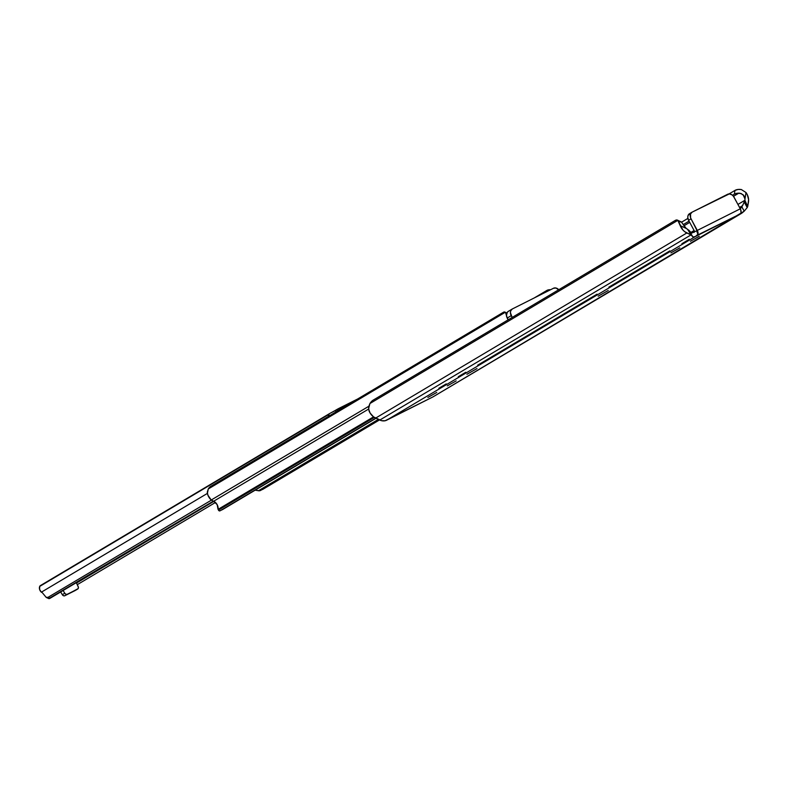 <?xml version="1.0" encoding="UTF-8"?>
<svg xmlns="http://www.w3.org/2000/svg" width="788" height="788" viewBox="0 0 788 788"><rect width="100%" height="100%" fill="white"/><g stroke="black" fill="none" stroke-linecap="round" stroke-linejoin="round"><path stroke-width="1.18" d="M476.996 368.567L466.89 374.29L476.996 368.567M608.247 290.486L598.141 296.209L608.247 290.486M692.898 236.991L691.145 234.972A10.993 8.363 -120.7 0 1 690.997 234.913L379.786 420.053L375.61 418.113L686.831 232.972A10.933 8.323 -120.7 0 1 680.221 225.644L677.808 220.374A8.244 3.576 114.9 0 0 677.434 220.128A8.244 3.576 114.9 0 0 675.158 220.482L373.128 400.156L675.158 220.482L677.808 220.374L369.927 403.525L368.567 407.032L369.001 410.784A10.933 8.323 59.3 0 0 375.61 418.113L686.831 232.972L690.997 234.913L379.786 420.053A10.993 8.363 59.3 0 0 386.603 420.221L695.341 236.558L692.898 236.991L688.771 230.106L691.588 233.149L696.69 230.795L691.588 233.149L687.471 229.18A6.54 4.974 -120.7 0 1 686.23 228.431L681.403 222.039L679.522 221.783M694.09 232.342L694.198 230.677L688.584 220.285L691.037 218.828L697.301 230.421L740.316 208.79L733.461 196.291L731.963 194.833L729.324 193.897L692.169 212.12L690.524 213.981L690.603 217.852L698.03 232.637L696.69 230.795L697.882 234.341L695.469 236.489L741.498 213.341L432.76 397.004L386.603 420.221L695.341 236.558L693.085 237.109M739.952 209.125L741.872 206.86L744.207 211.184L747.211 207.569L744.296 202.181L747.211 207.569L744.207 211.184L741.872 206.86L744.759 201.068L747.714 206.525L747.211 207.569L747.714 206.525A10.993 8.363 -120.7 0 0 747.733 206.377L748.482 201.964A10.933 8.323 -120.7 0 0 746.029 192.548L741.311 189.524L746.029 192.548L744.955 198.901L743.123 194.734L739.971 193.237L738.819 193.159L733.49 196.33L738.819 193.159A8.244 3.979 9.5 0 0 734.347 194.183L732.525 195.276L734.347 194.183L734.987 190.391L729.087 193.897L734.987 190.391A8.244 3.979 -170.5 0 1 739.459 189.366L741.311 189.524L738.149 189.445L734.987 190.391L734.347 194.183L737.509 193.247L741.114 193.513L743.892 195.641L744.955 198.901A6.54 4.974 -120.7 0 1 744.887 200.3L747.714 206.525A10.993 8.363 59.3 0 0 747.733 206.377L748.6 199.63L747.339 194.784L746.029 192.548L744.955 198.901A6.54 4.974 -120.7 0 1 744.887 200.3L742.601 205.629L739.577 207.431L742.601 205.629L740.602 208.505M744.207 211.184L432.76 397.004L385.046 420.772L381.569 420.684L373.551 416.872L218.049 509.383L373.551 416.872L370.153 413.099L368.538 408.942L369.927 403.525L373.128 400.156A8.244 3.576 114.9 0 0 369.927 403.525L677.808 220.374L682.91 230.027L684.772 231.731L690.997 234.913A10.993 8.363 59.3 0 0 691.145 234.972L687.471 229.18A6.54 4.974 -120.7 0 1 686.23 228.431L680.221 225.644L686.23 228.431L681.403 222.039A8.244 3.576 -65.1 0 0 681.029 221.792L677.434 220.128M436.729 392.454L427.854 397.447L436.729 392.454M456.183 380.88L447.298 385.874L456.183 380.88M679.798 247.856L670.913 252.849L679.798 247.856M699.242 236.292L690.357 241.276L699.242 236.292M433.183 396.778L432.76 397.004A10.993 8.363 59.3 0 0 433.154 396.788A10.993 8.363 59.3 0 0 433.538 396.551M742.089 212.996L741.094 213.469L740.651 209.519L734.042 197.197A5.496 4.186 -120.7 0 0 727.698 194.252L692.169 212.12A5.496 4.186 -120.7 0 0 691.962 212.228A5.496 4.186 -120.7 0 0 691.037 218.828L688.584 220.285L694.198 230.677A1.369 0.886 63.3 0 1 694.297 232.135M687.894 218.404L681.551 222.186L687.894 218.404M689.047 221.142L683.127 224.659L689.047 221.142M689.717 222.374L683.876 225.851L689.717 222.374M744.887 200.3L737.952 204.427L744.887 200.3M694.11 230.51L690.534 232.627L694.11 230.51M689.293 239.296L681.915 243.689M669.839 250.87L608.907 287.127M597.038 294.17L477.646 365.208M465.787 372.251L458.301 376.703L465.787 372.251M446.225 383.894L438.847 388.277L446.225 383.894M743.823 211.539L741.498 213.341M688.771 230.106L691.687 235.484L688.771 230.106M691.775 212.346L688.072 215.439L687.766 217.291L688.584 220.285A5.496 4.186 59.3 0 1 689.52 213.686L691.962 212.228M741.025 212.632L741.084 211.726A4.393 2.847 -116.7 0 0 740.316 208.79L697.301 230.421A4.393 2.847 63.3 0 1 698.07 233.356M697.301 235.208L741.429 213.371M697.153 232.421L697.991 233.977L697.153 232.421M378.378 419.393L258.454 490.737L255.174 490.175L259.557 490.766L262.995 489.24L379.294 419.827L260.562 490.461A5.22 3.97 59.3 0 1 258.454 490.737L378.378 419.393M265.891 483.793L278.184 476.513L265.891 483.793M262.995 489.24L379.511 419.925L262.995 489.24A1.369 1.044 59.3 0 0 263.094 489.181M550.172 289.708L546.951 290.388L534.294 297.913L546.951 290.388L546.734 291.659L546.951 290.388A5.496 2.65 -170.5 0 1 550.172 289.708M504.881 312.068A5.496 2.384 114.9 0 0 503.365 312.304L210.534 486.511L503.365 312.304L505.216 312.314L208.268 488.964L210.534 486.511A5.496 2.384 114.9 0 0 208.268 488.964L207.392 493.416A9.85 7.496 59.3 0 0 211.223 500.016L368.705 406.332L211.223 500.016L213.656 501.247L211.223 500.016L207.953 495.248L207.264 492.273L208.268 488.964L505.216 312.314L505.561 312.826L505.216 312.314A5.496 2.384 114.9 0 0 504.881 312.068L506.92 313.013M505.847 313.565L506.113 314.501L505.847 313.565M506.359 315.564L508.171 319.82A9.85 7.496 -120.7 0 1 506.359 315.564M368.567 409.1L213.656 501.247L368.567 409.1M218.049 509.383A6.54 4.974 59.3 0 0 213.656 501.247L217.163 504.665L218.049 509.383M374.3 417.394L218.443 510.102A1.369 1.044 59.3 0 0 220.029 510.841L375.777 418.192L222.462 509.619L219.625 510.929L218.443 510.102L374.3 417.394M222.462 509.619L375.994 418.29L222.462 509.619A5.22 3.97 59.3 0 0 222.659 509.511A5.22 3.97 59.3 0 0 222.837 509.403M559.263 290.309L556.013 288.034L553.491 288.26L512.358 308.955L510.713 310.807L510.407 312.659L512.18 317.436L511.225 315.663L507.393 317.938L511.225 315.663A5.496 4.186 -120.7 0 1 512.161 309.063A5.496 4.186 -120.7 0 1 512.358 308.955L553.491 288.26A5.496 4.186 -120.7 0 1 558.771 289.718M511.964 309.182L508.526 311.23A5.496 4.186 59.3 0 0 508.329 311.339A5.496 4.186 59.3 0 0 506.645 315.702M506.576 314.944L507.295 312.314L508.526 311.23M75.195 590.517L64.793 595.748L63.493 595.748L62.321 594.694L64.774 593.236L65.936 594.29L67.246 594.29L64.793 595.748L78.13 588.646L78.406 587.277L76.318 582.657L78.16 586.499A2.197 1.674 -120.7 0 1 77.726 589.02A2.197 1.674 -120.7 0 1 77.648 589.06L67.246 594.29A2.197 1.674 -120.7 0 1 64.774 593.236L63.129 590.507L64.774 593.236L62.321 594.694L60.676 591.965L62.321 594.694A2.197 1.674 59.3 0 0 64.793 595.748L75.195 590.517A2.197 1.674 59.3 0 0 75.274 590.478A2.197 1.674 59.3 0 0 75.352 590.429M357.575 399.033L329.62 413.552L335.294 410.43L336.062 411.838L335.294 410.43L336.831 409.514L337.589 410.932L336.831 409.514L338.525 408.588L339.254 409.937L338.525 408.588L357.575 399.033M329.384 413.69L39.705 586.41A4.58 3.487 59.3 0 0 41.35 592.182L207.392 493.406L41.35 592.182A5.457 4.147 -120.7 0 1 42.453 592.852A5.457 4.147 59.3 0 0 41.35 592.182L39.597 589.394L39.705 586.41L328.714 414.478L39.705 586.41A2.748 2.088 59.3 0 1 40.395 585.602L329.492 413.621M328.419 416.389A4.58 3.487 -120.7 0 1 328.704 414.518L329.62 413.552M48.767 598.594L213.39 501.119L50.077 598.269L48.048 597.324L211.43 500.124L48.048 597.324L46.137 597.314L42.453 592.852L46.137 597.314M76.505 583.051L213.853 501.345L76.505 583.051M78.13 584.164L215.459 502.468L78.13 584.164M328.448 416.694L328.704 414.518L329.394 415.798L328.704 414.518L329.118 413.907M49.27 598.634L50.077 598.269L48.048 597.324L46.719 597.629M433.154 396.788L741.794 213.184M465.787 372.261L458.311 376.713M446.235 383.894L438.857 388.287M379.511 419.925L263.044 489.21M375.994 418.29L222.659 509.511M508.329 311.339L512.161 309.063M75.274 590.478L77.726 589.02M48.817 598.624L46.502 597.55"/></g></svg>
